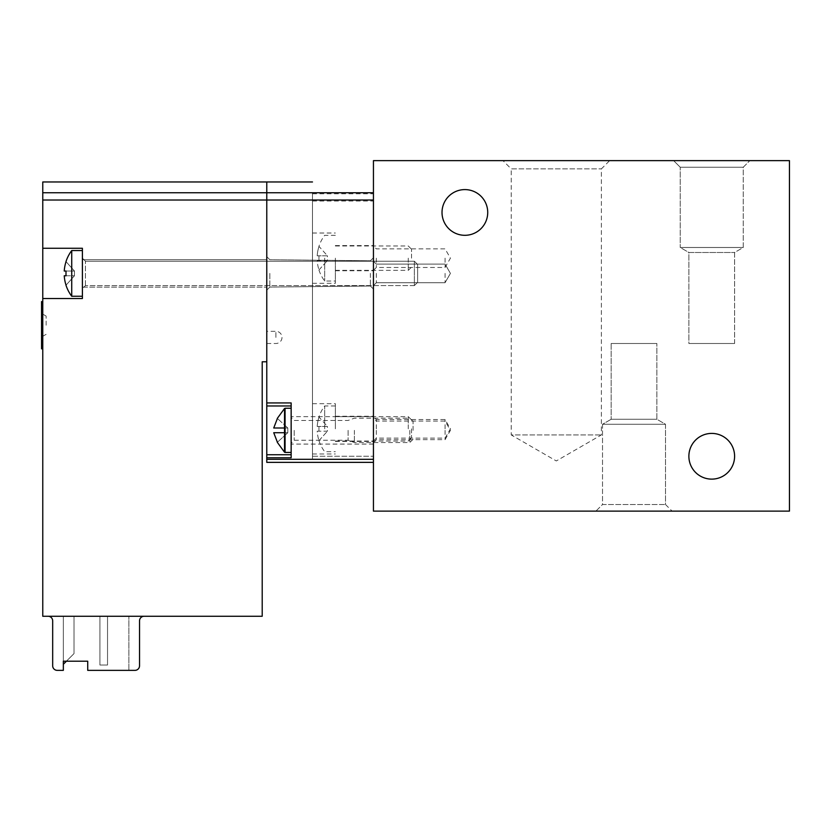 <?xml version="1.0" encoding="UTF-8"?>
<svg xmlns="http://www.w3.org/2000/svg" width="831" height="831" viewBox="0 0 831 831"><rect width="100%" height="100%" fill="white"/><g stroke="black" fill="none" stroke-linecap="round" stroke-linejoin="round"><path stroke-width="0.62" stroke-dasharray="4.16 3.12" d="M266.772 273.399L266.772 290.133L266.772 273.399M42.765 181.968L42.765 192.75L266.772 192.75L266.772 181.968L266.772 200.011L266.772 192.75L373.441 192.75L373.441 456.261L373.441 181.968L373.441 200.011L373.441 192.75L312.487 192.75L312.487 456.261L312.487 192.75M266.772 462.358L266.772 200.011L266.772 361.786L262.201 361.786L262.201 616.27L42.765 616.27L42.765 248.261L82.394 248.261L82.394 298.547L42.765 298.547L82.394 298.547L82.394 248.261L82.394 298.547L42.765 298.547M373.441 459.314L373.441 200.011L373.441 462.358L373.441 459.314L266.772 459.314M373.441 511.117L373.441 160.643L789.45 160.643L789.45 511.117L373.441 511.117M442.019 212.445A22.853 22.853 0 0 0 476.298 232.244A22.853 22.853 0 0 0 476.298 192.657A22.853 22.853 0 0 0 442.019 212.445M688.878 456.261A22.853 22.853 0 0 0 723.167 476.059A22.853 22.853 0 0 0 723.167 436.472A22.853 22.853 0 0 0 688.878 456.261M595.92 511.117L672.113 511.117L595.92 511.117L672.113 511.117L595.92 511.117L602.517 504.521L665.517 504.521L602.517 504.521L602.517 424.267L665.517 424.267L602.517 424.267L665.517 424.267L602.517 424.267L611.159 419.271L656.874 419.271L611.159 419.271L611.159 343.494L656.874 343.494L611.159 343.494L656.874 343.494L611.159 343.494L611.159 419.271L656.874 419.271L611.159 419.271L602.517 424.267L602.517 504.521L665.517 504.521L602.517 504.521L595.92 511.117M502.973 160.643L609.632 160.643L502.973 160.643L511.221 168.89L601.384 168.89L511.221 168.89L511.221 434.925L601.384 434.925L511.221 434.925L556.303 460.956L601.384 434.925L601.384 168.89L609.632 160.643M673.64 160.643L749.832 160.643L673.64 160.643L749.832 160.643L673.64 160.643L680.236 167.239L743.236 167.239L680.236 167.239L743.236 167.239L680.236 167.239L673.64 160.643M688.878 343.494L734.594 343.494L688.878 343.494L688.878 252.489L734.594 252.489L688.878 252.489L680.236 247.493L743.236 247.493L680.236 247.493L680.236 167.239L680.236 247.493L743.236 247.493L680.236 247.493L688.878 252.489L734.594 252.489L688.878 252.489L688.878 343.494L734.594 343.494L688.878 343.494M312.487 456.261L312.487 459.314L312.487 456.261L373.441 456.261L312.487 456.261M312.487 428.838L312.487 403.689L312.487 428.838M312.487 258.161L312.487 283.309L312.487 258.161M335.35 258.161L335.35 283.309L335.35 258.161M373.441 258.161L373.441 270.74L373.441 258.161M376.329 258.161L376.329 267.468L376.329 258.161M445.063 258.161L445.063 267.468L445.063 258.161M335.35 428.838L335.35 403.689L335.35 428.838M373.441 428.838L373.441 416.258L373.441 428.838M376.329 428.838L376.329 419.53L376.329 428.838M445.063 428.838L445.063 419.53L445.063 428.838M291.151 402.931L291.151 454.744L266.772 454.744M291.151 405.975L266.772 405.975M291.151 454.744L291.151 457.788M291.151 430.354L291.151 408.26L291.151 430.354M373.441 430.354L373.441 444.076L373.441 430.354M269.826 273.399L269.826 287.079L269.826 273.399M370.397 273.399L370.397 286.009L370.397 273.399M373.441 273.399L373.441 289.053L373.441 273.399M376.329 273.399L376.329 282.706L376.329 273.399M445.063 273.399L445.063 282.706L445.063 273.399M376.329 430.354L376.329 439.661L376.329 430.354M445.063 430.354L445.063 439.661L445.063 430.354M284.524 452.22L284.524 432.722L273.731 432.722L284.753 432.722L284.753 427.996L284.753 432.722L287.806 432.722L284.753 432.722L284.753 427.996L273.731 427.996L287.806 427.996L277.398 418.46L287.806 427.996L285.075 427.996M284.524 408.499L284.524 427.996L273.731 427.996M287.806 427.996L284.753 427.996L287.806 427.996L287.806 432.722L287.806 427.996M285.075 432.722L273.731 432.722M277.398 442.248L287.806 432.722L277.398 442.248M348.116 430.354L348.116 440.264L348.116 430.354M354.39 430.354L354.39 442.549L354.39 430.354M409.797 430.354L409.797 442.549L409.797 430.354M413.059 430.354L413.059 421.431L413.059 430.354M319 417.058L319 417.058A38.018 38.018 0 0 0 317.203 426.469L319 426.469L317.203 426.469A38.018 38.018 0 0 1 319 417.058L327.424 426.469L317.203 426.469L327.424 426.469L319 417.058M324.682 428.838L324.682 405.975L324.682 428.838M319 431.196A32.97 21.98 -90 0 1 319 426.469A32.97 21.98 -90 0 0 319 431.196L327.424 431.196L327.424 426.469L319 426.469L327.424 426.469L327.424 431.196L317.203 431.196A38.018 38.018 0 0 0 319 440.607L319 440.607A38.018 38.018 0 0 1 317.203 431.196L319 431.196M408.27 428.838L408.27 416.643L408.27 428.838M411.542 428.838L411.542 437.76L411.542 428.838M319 440.607L327.424 431.196L319 440.607M319 246.392L319 246.392A38.018 38.018 0 0 0 317.203 255.803L319 255.803L317.203 255.803A38.018 38.018 0 0 1 319 246.392L327.424 255.803L317.203 255.803L327.424 255.803L319 246.392M324.682 258.161L324.682 281.023L324.682 258.161M319 260.529A32.97 21.98 -90 0 1 319 255.803A32.97 21.98 -90 0 0 319 260.529L327.424 260.529L327.424 255.803L319 255.803L327.424 255.803L327.424 260.529L317.203 260.529A38.018 38.018 0 0 0 319 269.94L319 269.94A38.018 38.018 0 0 1 317.203 260.529L319 260.529M408.27 258.161L408.27 270.355L408.27 258.161M411.542 258.161L411.542 249.238L411.542 258.161M319 269.94L327.424 260.529L319 269.94M63.343 664.27L74.011 653.602L74.011 616.27L63.343 616.27L63.343 664.27L74.011 653.602L74.011 616.27L63.343 616.27L63.343 664.27L74.011 653.602L74.011 616.27L63.343 616.27L63.343 664.27M48.105 616.27L144.106 616.27L48.105 616.27A4.571 4.571 0 0 1 52.675 620.84L52.675 665.787A4.571 4.571 0 0 0 57.246 670.357L63.343 670.357L63.343 616.27L63.343 661.216L63.343 616.27L128.867 616.27L63.343 616.27L74.011 616.27L74.011 653.602L66.387 661.216L63.343 661.216L87.722 661.216L63.343 661.216M99.917 616.27L107.531 616.27L99.917 616.27L107.531 616.27L99.917 616.27L99.917 665.029L107.531 665.029L107.531 616.27L107.531 665.029L99.917 665.029L99.917 616.27L99.917 665.029L107.531 665.029L107.531 616.27L107.531 665.029L99.917 665.029L99.917 616.27M87.722 661.216L87.722 670.357L87.722 661.216L87.722 670.357L134.965 670.357A4.571 4.571 0 0 0 139.535 665.787L139.535 620.84A4.571 4.571 0 0 1 144.106 616.27M42.765 192.75L42.765 248.261L82.394 248.261L42.765 248.261M266.772 337.407L266.772 331.309L266.772 337.407M266.772 259.688L266.772 287.121L266.772 259.688L266.772 287.121L266.772 259.688L82.394 259.688L82.394 287.121L82.394 259.688L82.394 287.121L82.394 259.688L266.772 259.688M42.765 325.212L42.765 301.591L42.765 325.212M128.867 670.357L128.867 616.27L128.867 670.357M41.55 348.833L41.55 301.591M41.55 325.212L41.55 336.991L41.55 325.212M46.12 325.212L46.12 316.071L46.12 325.212M66.044 271.041A32.97 21.98 -90 0 0 66.044 275.767L64.247 275.767A38.018 38.018 0 0 0 66.044 285.178L65.992 285.241A38.091 38.091 0 0 0 71.726 296.262L71.726 250.547A38.091 38.091 0 0 0 65.992 261.568L66.044 261.63A38.018 38.018 0 0 0 64.247 271.041L66.044 271.041A32.97 21.98 -90 0 0 66.044 275.767A32.97 21.98 -90 0 1 66.044 271.041L74.468 271.041L64.247 271.041L74.468 271.041L74.468 275.767L64.247 275.767A38.018 38.018 0 0 0 66.044 285.178L74.468 275.767L66.044 285.178A38.018 38.018 0 0 1 64.247 275.767L74.468 275.767L64.247 275.767L74.468 275.767L66.044 285.178L74.468 275.767L74.468 271.041L66.044 271.041M82.394 296.262L82.394 250.547L82.394 296.262L82.394 250.547L82.394 296.262L71.726 296.262M82.394 288.637L82.394 258.161L82.394 288.637L82.394 258.161L82.394 288.637L85.437 285.594L414.368 285.594L414.368 261.214L414.368 285.594L414.368 261.214L414.368 285.594L417.629 282.322L417.629 264.476L417.629 282.322L417.629 264.476L417.629 282.322L414.368 285.594L85.437 285.594L82.394 288.637M66.044 261.63L74.468 271.041L64.247 271.041A38.018 38.018 0 0 1 66.044 261.63L74.468 271.041L74.468 275.767L74.468 271.041L64.247 271.041A38.018 38.018 0 0 1 66.044 261.63L74.468 271.041L66.044 261.63M42.765 200.011L312.487 200.011M312.487 201.009L373.441 201.009M312.487 193.779L373.441 193.779M285.075 452.448L285.075 408.26M294.205 430.354L294.205 440.264L294.205 430.354M275.913 337.407L275.913 331.309L275.913 337.407M85.437 285.594L85.437 261.214L85.437 285.594M665.517 504.521L672.113 511.117L665.517 504.521L665.517 424.267L656.874 419.271L656.874 343.494L656.874 419.271L665.517 424.267L665.517 504.521M734.594 343.494L734.594 252.489L743.236 247.493L743.236 167.239L749.832 160.643L743.236 167.239L743.236 247.493L734.594 252.489L734.594 343.494M312.487 283.309L335.35 283.309M312.487 233.023L335.35 233.023M335.35 270.74L373.441 270.74M335.35 245.592L373.441 245.592M373.441 270.355L376.329 267.468L445.063 267.468L450.433 258.161L445.063 248.864L376.329 248.864L373.441 245.976M312.487 453.975L335.35 453.975M312.487 403.689L335.35 403.689M335.35 441.406L373.441 441.406M335.35 416.258L373.441 416.258M373.441 441.022L376.329 438.134L445.063 438.134L450.433 428.838L445.063 419.53L376.329 419.53L373.441 416.643L291.151 416.643M373.441 444.076L291.151 444.076M269.826 259.719L266.772 256.675L269.826 259.719L370.397 260.799L373.441 257.745L370.397 260.799L269.826 259.719M269.826 287.079L266.772 290.133L269.826 287.079L370.397 286.009L373.441 289.053L370.397 286.009L269.826 287.079M376.329 264.102L373.441 261.214L376.329 264.102L445.063 264.102L450.433 273.399L445.063 282.706L376.329 282.706L373.441 285.594L376.329 282.706L445.063 282.706L450.433 273.399L445.063 264.102L376.329 264.102M373.441 442.549L376.329 439.661L445.063 439.661L450.433 430.354L445.063 421.057L376.329 421.057L373.441 418.17M413.059 421.431L409.797 418.17L354.39 418.17L348.116 420.455L294.205 420.455L291.151 417.401M413.059 439.277L409.797 442.549L354.39 442.549L348.116 440.264L294.205 440.264L291.151 443.307M318.948 440.669A38.091 38.091 0 0 0 324.682 451.69L335.35 451.69M335.35 405.975L324.682 405.975A38.091 38.091 0 0 0 318.948 416.996M335.35 441.022L408.27 441.022L411.542 437.76M335.35 416.643L408.27 416.643L411.542 419.915M318.948 270.002A38.091 38.091 0 0 0 324.682 281.023L335.35 281.023M335.35 235.308L324.682 235.308A38.091 38.091 0 0 0 318.948 246.329M335.35 270.355L408.27 270.355L411.542 267.083M335.35 245.976L408.27 245.976L411.542 249.238M82.394 287.121L266.772 287.121L82.394 287.121M266.772 343.494L275.913 343.494A6.097 6.097 0 0 0 282.01 337.407A6.097 6.097 0 0 0 275.913 331.309L266.772 331.309M46.12 316.071L41.55 313.432M46.12 334.353L41.55 336.991M85.437 261.214L82.394 258.161L85.437 261.214L414.368 261.214L417.629 264.476L414.368 261.214L85.437 261.214M71.726 250.547L82.394 250.547"/><path stroke-width="1.25" d="M42.765 298.547L82.394 298.547L82.394 248.261L42.765 248.261L42.765 616.27L262.201 616.27L262.201 361.786L266.772 361.786L266.772 181.968L266.772 462.358L373.441 462.358L266.772 462.358M373.441 511.117L373.441 160.643L789.45 160.643L789.45 511.117L373.441 511.117M442.019 212.445A22.853 22.853 0 0 0 476.298 232.244A22.853 22.853 0 0 0 476.298 192.657A22.853 22.853 0 0 0 442.019 212.445M688.878 456.261A22.853 22.853 0 0 0 723.167 476.059A22.853 22.853 0 0 0 723.167 436.472A22.853 22.853 0 0 0 688.878 456.261M266.772 457.788L291.151 457.788L291.151 402.931L266.772 402.931M291.151 454.744L266.772 454.744M291.151 405.975L266.772 405.975M285.075 432.722L284.524 432.722L284.524 427.996L285.075 427.996M273.731 427.996L277.398 418.46L273.731 427.996L284.524 427.996L284.524 408.499L285.075 408.26L285.075 452.448L291.151 452.448M277.315 442.331L284.524 452.22L284.524 432.722L273.731 432.722L277.398 442.248L273.731 432.722M48.105 616.27A4.571 4.571 0 0 1 52.675 620.84L52.675 665.787A4.571 4.571 0 0 0 57.246 670.357L63.343 670.357L63.343 661.216L63.343 664.27L66.387 661.216L87.722 661.216L87.722 670.357L134.965 670.357A4.571 4.571 0 0 0 139.535 665.787L139.535 620.84A4.571 4.571 0 0 1 144.106 616.27M63.343 661.216L87.722 661.216M42.765 248.261L42.765 181.968L312.487 181.968M42.765 301.591L41.55 301.591L41.55 348.833L42.765 348.833M71.726 296.262A38.091 38.091 0 0 1 65.992 285.241L66.044 285.178A38.018 38.018 0 0 1 64.247 275.767L66.044 275.767A32.97 21.98 -90 0 1 66.044 271.041L64.247 271.041A38.018 38.018 0 0 1 66.044 261.63L65.992 261.568A38.091 38.091 0 0 1 71.726 250.547L71.726 296.262L82.394 296.262M42.765 192.75L373.441 192.75M42.765 200.011L373.441 200.011M266.772 459.314L373.441 459.314M277.315 418.388L284.524 408.499M284.524 452.22L285.075 452.448M285.075 408.26L291.151 408.26M71.726 250.547L82.394 250.547"/></g></svg>
